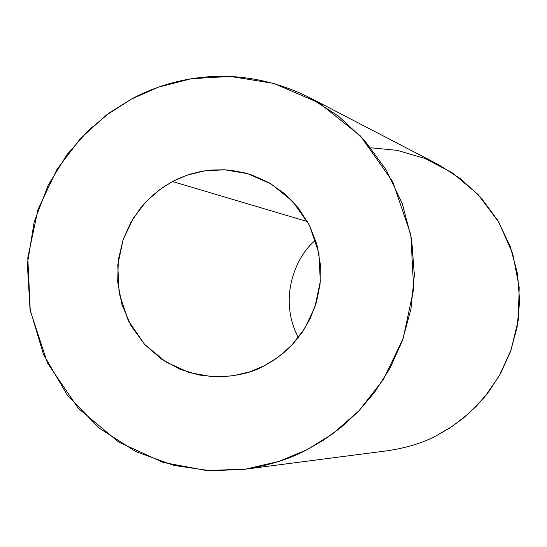 <?xml version="1.0" encoding="UTF-8"?>
<svg xmlns="http://www.w3.org/2000/svg" width="547" height="547" viewBox="0 0 547 547"><rect width="100%" height="100%" fill="white"/><g stroke="black" fill="none" stroke-linecap="round" stroke-linejoin="round"><path stroke-width="0.82" d="M172.496 181.515L161.96 187.97L151.15 196.66L140.558 207.997L130.897 222.301L123.123 239.661L118.343 259.763L117.667 281.794L121.851 304.385L131.061 325.841L144.702 344.501L161.543 359.153L180.045 369.259L198.766 374.968L216.578 376.897C236.55 376.363 252.577 372.582 264.659 365.567L273.979 360.083L283.565 352.904L293.11 343.735L302.183 332.33L310.19 318.525L316.412 302.375L320.057 284.187L320.398 264.604L316.911 244.605L309.486 225.364L298.45 208.051L284.556 193.617L268.823 182.609L252.304 175.156L245.22 173.002L231.381 170.37L224.721 169.809L212.086 169.98L200.503 171.56L190.055 174.199L180.736 177.597L172.496 181.515L307.503 221.624L172.496 181.515L186.814 175.259L204.229 170.903L224.701 169.809L247.545 173.645L271.107 183.942L292.768 201.44L309.472 225.337L318.887 253.131L320.323 281.432L314.867 307.202L304.611 328.624L291.77 345.178L278.074 357.232L264.659 365.567L250.177 371.707L232.632 375.885L212.099 376.719L189.303 372.589L165.932 362.025L144.599 344.391L128.251 320.556L119.102 293.007L117.762 265.049L123.143 239.593L133.201 218.397L145.81 201.952L159.273 189.912L172.496 181.515M298.368 337.526C277.568 298.518 296.084 255.422 315.598 240.215C296.084 255.422 277.568 298.518 298.368 337.526M131.266 99.178C168.346 78.925 235.415 60.621 309.67 97.66L338.415 116.039L364.5 140.374L386.223 169.96L402.209 203.477L411.624 239.142L414.352 275.011L410.92 309.335L402.346 340.76L389.881 368.459L374.77 392.09L358.128 411.686L340.849 427.542L323.598 440.075L306.826 449.764C289.869 458.995 268.871 465.538 243.846 469.381L210.499 470.755L173.905 465.435L135.868 451.61L99.178 428.11L67.288 395.112L43.514 354.463L30.044 309.486L27.35 264.105L34.194 221.829L48.28 184.982L67.035 154.596L88.17 130.644L109.968 112.477L131.266 99.178L106.241 115.212L80.785 138.152L56.97 169.379L37.975 209.563L27.794 257.767L30.27 310.737L47.466 363.003L78.303 408.349L118.665 442.051L163.013 462.4L206.383 470.516L245.562 469.148L279.1 461.36L306.826 449.764L332.535 433.942L358.818 410.968L383.495 379.351L403.201 338.354L413.669 288.98L410.845 234.772L392.678 181.618L360.535 136.059L319.004 102.85L273.944 83.459L230.39 76.416L191.45 78.706L158.404 87.171L131.266 99.178M243.846 469.381L387.734 450.721C407.166 447.74 423.446 442.694 436.574 435.583L449.566 428.123L462.919 418.476L476.28 406.284L489.141 391.221L500.813 373.068L510.426 351.789L517.031 327.646L519.65 301.281L517.51 273.705L510.201 246.273L497.797 220.462L480.95 197.645L460.718 178.842L438.407 164.599L309.67 97.66M370.784 147.793L397.184 150.357L425.067 158.48L452.779 173.125L478.126 194.575L498.768 222.096L512.785 253.89L519.206 287.455L518.235 320.214L511.035 350.087L499.274 375.81L484.669 396.924L468.683 413.566L452.41 426.243L436.574 435.583"/></g></svg>
